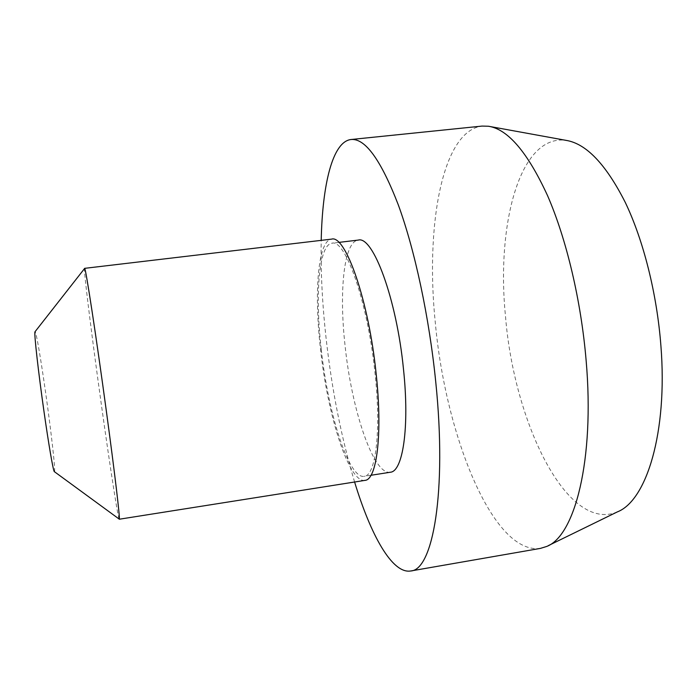 <?xml version="1.0" encoding="UTF-8"?>
<svg xmlns="http://www.w3.org/2000/svg" width="697" height="697" viewBox="0 0 697 697"><rect width="100%" height="100%" fill="white"/><g stroke="black" fill="none" stroke-linecap="round" stroke-linejoin="round"><path stroke-width="0.52" stroke-dasharray="3.48 2.61" d="M540.375 548.4C492.701 554.864 445.496 434.527 435.407 323.704C425.37 228.337 441.375 131.236 482.028 126.087M617.368 511.886C566.835 533.205 513.794 421.485 505.508 316.351C496.29 225.392 519.404 134.024 566.042 140.358M354.599 482.01C341.443 438.099 331.946 390.215 326.109 338.376C322.249 303.639 320.62 270.967 321.212 240.36M321.247 349.197C314.957 294.805 318.773 244.542 331.972 243.209C345.32 238.679 367.859 302.35 375.021 373.278C381.407 431.617 375.639 475.999 364.183 476.347C348.709 479.144 328.034 413.121 321.247 349.197M390.303 472.235C373.374 475.258 351.663 409.67 345.102 345.956C338.951 291.747 343.804 241.563 358.232 240.09M119.091 519.012C117.288 514.856 106.763 444.773 97.841 379.081C90.244 323.417 83.989 272.422 84.494 268.598M364.914 480.381C348.857 483.23 327.494 414.872 320.481 348.857C313.972 292.653 317.893 240.535 331.58 239.132M54.462 471.73C55.699 471.407 51.142 431.304 45.627 392.655C41.001 359.974 36.2 331.755 35.111 331.633M490.348 126.584L488.414 126.235M338.803 242.399L331.972 243.209M370.978 475.276L364.183 476.347M548.251 545.664L546.483 546.526"/><path stroke-width="1.05" d="M321.212 240.36C322.354 184.67 332.495 141.604 351.035 139.513L482.028 126.087L488.414 126.235C507.904 129.18 527.629 152.338 547.581 195.7C566.408 238.932 581.106 300.634 586.133 360.515C594.846 460.29 574.65 536.437 546.483 546.526L540.375 548.4L410.646 570.991C392.237 574.014 370.795 535.305 354.599 482.01M490.348 126.584L566.042 140.358C586.194 143.591 605.928 164.257 625.244 202.348C643.427 240.238 656.949 293.681 660.904 345.782C667.831 432.419 646.467 500.734 617.368 511.886L548.251 545.664M351.035 139.513C365.167 138.128 380.928 159.927 398.309 204.901C414.802 249.953 429.265 317.205 435.764 382.139C447.082 492.309 432.837 570.312 410.646 570.991M338.803 242.399L358.232 240.09C372.869 235.42 396.619 298.638 403.493 369.262C409.697 427.357 402.822 471.712 390.303 472.235L370.978 475.276M84.494 268.598L84.659 268.397C85.609 267.23 96.325 336.965 106.449 411.822C114.796 473.219 120.172 518.838 119.3 519.169L119.091 519.012M84.59 268.345L331.58 239.132C345.372 234.41 368.73 300.268 376.145 373.775C382.749 434.205 376.755 480.024 364.914 480.381L119.248 519.23M35.111 331.633L34.946 331.842C34.031 333.541 38.361 372.172 44.024 411.761C48.659 444.364 53.085 470.013 54.244 471.573L54.462 471.73M34.946 331.842L84.659 268.397M54.244 471.573L119.3 519.169"/></g></svg>
